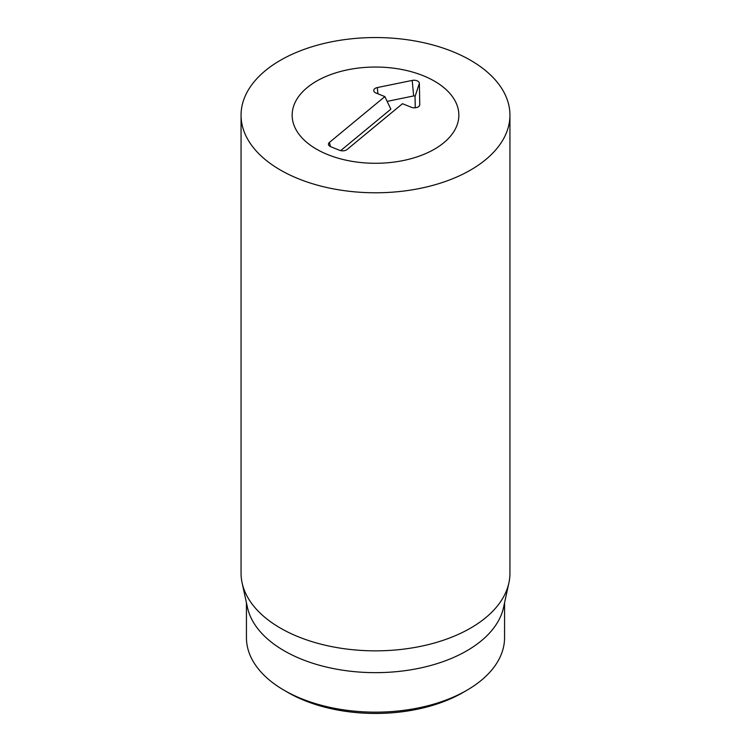 <?xml version="1.0" encoding="UTF-8"?>
<svg xmlns="http://www.w3.org/2000/svg" width="751" height="751" viewBox="0 0 751 751"><rect width="100%" height="100%" fill="white"/><g stroke="black" fill="none" stroke-linecap="round" stroke-linejoin="round"><path stroke-width="1.13" d="M288.046 692.535L284.244 690.338L288.046 692.535A123.68 71.411 0 0 0 462.954 692.535L466.756 690.338A129.059 74.509 180 0 1 284.244 690.338L284.244 690.338A129.059 74.509 180 0 1 246.441 637.655L246.441 602.8M434.435 81.136A83.352 48.12 180 0 1 458.852 115.166A83.352 48.12 180 0 1 375.5 163.286A83.352 48.12 180 0 1 292.148 115.166A83.352 48.12 180 0 1 343.601 70.707A83.352 48.12 180 0 1 434.435 81.136M504.559 602.8L504.559 637.655A129.059 74.509 180 0 1 466.756 690.338M508.887 582.917L503.555 607.428A129.059 74.509 180 0 1 375.5 672.652A129.059 74.509 180 0 1 247.445 607.428L242.113 582.917A134.438 77.616 0 0 0 280.442 628.118A134.438 77.616 0 0 0 419.086 646.658A134.438 77.616 0 0 0 508.887 582.917A134.438 77.616 0 0 0 509.938 573.238L509.938 115.166A134.438 77.616 180 0 1 426.943 186.877A134.438 77.616 180 0 1 280.442 170.045A134.438 77.616 180 0 1 241.062 115.166A134.438 77.616 180 0 1 375.5 37.55A134.438 77.616 180 0 1 509.938 115.166M241.062 115.166L241.062 573.238A134.438 77.616 0 0 0 242.113 582.917M402.489 103.704L347.056 149.515A5.379 3.107 180 0 1 339.565 150.284L330.75 146.727A5.379 3.107 180 0 1 328.553 144.774A5.379 3.107 180 0 1 329.426 142.408L384.85 96.597L376.035 93.04A5.379 3.107 180 0 1 373.838 91.078A5.379 3.107 180 0 1 377.321 87.567L412.196 80.423A5.379 3.107 180 0 1 419.368 83.314L419.762 104.68A5.379 3.107 180 0 1 419.659 105.3A5.379 3.107 180 0 1 411.304 107.262L402.489 103.704M415.256 107.778L415.05 96.513A1.051 0.61 0 0 0 413.641 95.95L387.14 101.376M384.85 96.597L390.867 109.148L340.682 150.632M307.168 87.604A83.352 48.12 180 0 1 400.518 69.261A83.352 48.12 180 0 1 458.852 115.166A83.352 48.12 180 0 1 375.5 163.286A83.352 48.12 180 0 1 292.148 115.166A83.352 48.12 180 0 1 307.168 87.604M419.762 104.68L419.368 105.882M419.368 83.314L415.05 96.513M412.196 80.423L413.641 95.95M377.321 87.567L377.894 93.791M329.426 142.408L330.44 146.595"/></g></svg>
